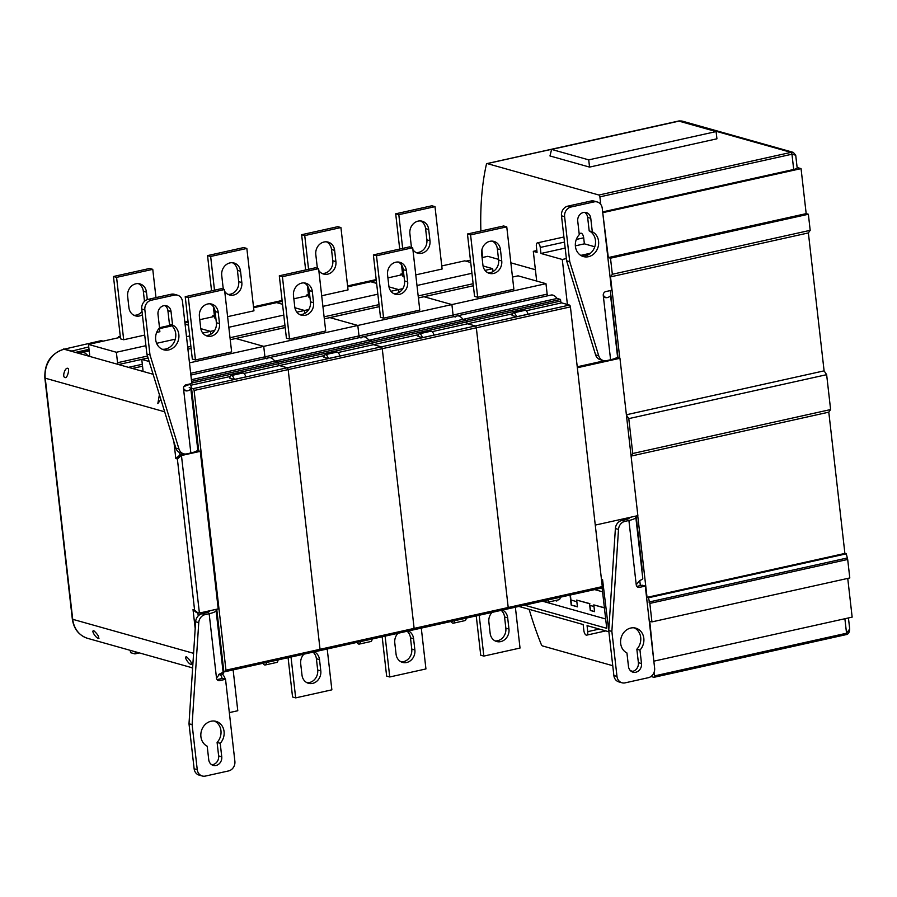 <?xml version="1.0" encoding="UTF-8"?>
<svg xmlns="http://www.w3.org/2000/svg" width="897" height="897" viewBox="0 0 897 897"><rect width="100%" height="100%" fill="white"/><g stroke="black" fill="none" stroke-linecap="round" stroke-linejoin="round"><path stroke-width="1.35" d="M529.129 609.31A191.218 84.744 77.5 0 0 541.149 644.158A3.308 1.469 -102.5 0 0 542.618 645.963L612.752 665.709M482.631 257.461A191.218 84.744 77.5 0 1 481.924 249.624M480.882 231.034A191.218 84.744 77.5 0 1 486.387 164.409A2.478 1.099 77.5 0 1 486.97 163.579A2.478 1.099 77.5 0 1 487.239 163.59L679.309 120.938L681.933 121.028L679.04 120.927A2.478 1.099 77.5 0 1 679.309 120.938L790.997 152.378A1.659 0.729 77.5 0 1 791.961 154.206L795.717 155.215L793.307 152.378L790.997 152.378L598.927 195.03L487.239 163.59M598.927 195.03A1.659 0.729 77.5 0 1 599.891 196.858L600.755 204.426M602.706 212.432L608.323 257.574L610.498 258.19L612.337 274.269L610.521 276.87L619.793 358.251M626.409 415.064L628.786 418.619L632.755 453.501L631.073 455.923M637.722 515.663L647.04 597.368L648.441 597.761L649.832 603.412L651.94 621.89L649.753 621.285L653.812 660.932M654.07 672.391L654.474 675.901A1.659 0.729 77.5 0 1 654.048 677.291A1.659 0.729 77.5 0 1 653.879 677.291L651.009 676.473M630.445 670.687L632.766 671.348M848.439 617.943L849.694 628.976L846.544 633.237A1.659 0.729 77.5 0 1 846.118 634.639L846.118 634.639A1.659 0.729 77.5 0 1 845.949 634.628L654.205 677.213M847.743 578.408L852.15 617.125L654.294 661.067M797.119 167.515L801.055 168.625L806.179 213.632L808.365 214.248L810.193 230.327L808.376 232.928L824.096 370.853L826.642 374.677L830.611 409.559L828.794 412.16L844.896 553.427L846.297 553.819L847.687 559.459L849.795 577.948L651.94 621.89M602.649 211.905L793.699 169.477A6.615 1.368 173.5 0 0 797.164 167.84L795.717 155.215M603.188 212.567L801.055 168.625M608.323 257.574L806.179 213.632M610.498 258.19L808.365 214.248M612.337 274.269L810.193 230.327M610.521 276.87L808.376 232.928M626.375 414.762L824.096 370.853M628.786 418.619L826.642 374.677M632.755 453.501L830.611 409.559M631.084 456.08L828.794 412.16M647.04 597.368L844.896 553.427M648.441 597.761L846.297 553.819M648.923 602.044L846.779 558.091M649.832 603.412L847.687 559.459M589.553 167.1L549.973 155.955L551.599 149.418L678.973 121.129L716.098 131.579L716.927 138.811L589.553 167.1L588.724 159.868L551.599 149.418M588.724 159.868L716.098 131.579M603.389 360.56L600.272 359.686A8.275 7.21 -74.3 0 1 595.597 354.887L598.714 355.761A8.275 7.21 105.7 0 0 603.389 360.56A8.275 7.21 105.7 0 0 606.54 360.639L610.588 359.742A13.231 2.747 -6.5 0 0 617.506 356.49L610.543 295.405A13.231 2.747 173.5 0 1 607.471 297.58L604.724 297.389M595.597 354.887L566.624 260.803L561.488 215.796A8.275 7.21 -74.3 0 1 567.812 206.153L590.977 201.006A8.275 7.21 -74.3 0 1 594.128 201.085L597.245 201.96A8.275 7.21 105.7 0 1 602.246 208.317L611.586 290.292L605.789 291.581A3.308 2.882 105.7 0 0 603.266 295.438L605.823 297.737L607.471 297.58M598.714 355.761L569.741 261.677L566.624 260.803M597.245 201.96A8.275 7.21 105.7 0 0 594.094 201.881L570.929 207.028A8.275 7.21 105.7 0 0 564.605 216.67L569.741 261.677M590.764 218.285A7.445 6.492 -74.3 0 0 586.268 212.567A7.445 6.492 -74.3 0 0 577.735 221.178L579.271 234.655A13.231 11.538 -74.3 0 0 575.571 247.426A13.231 11.538 -74.3 0 0 583.409 256.576A13.231 11.538 -74.3 0 0 597.783 247.964A13.231 11.538 -74.3 0 0 592.3 231.762L590.764 218.285L587.647 217.399A7.445 6.492 -74.3 0 0 584.642 212.354M592.3 231.762L589.183 230.888L587.647 217.399M589.183 230.888A13.231 11.538 -74.3 0 1 594.958 246.204A13.231 11.538 -74.3 0 1 581.884 256.015M628.909 520.495A13.231 2.747 -6.5 0 0 635.816 517.244L642.779 578.33A13.231 2.747 -6.5 0 1 639.707 580.505L636.231 584.788L628.909 520.495L624.861 521.392A8.275 7.21 105.7 0 0 618.504 529.409L611.866 631.41L616.99 676.416A8.275 7.21 105.7 0 0 621.991 682.774A8.275 7.21 105.7 0 0 625.142 682.852L648.307 677.706A8.275 7.21 105.7 0 0 654.619 668.063L645.279 586.077L639.494 587.367A3.308 2.882 -74.3 0 1 636.231 584.788M611.866 631.41L608.749 630.535L615.387 528.535A8.275 7.21 -74.3 0 1 621.744 520.518L625.792 519.61A6.615 1.368 -6.5 0 0 629.246 517.984M645.279 586.077L642.162 585.203L636.848 586.38M608.749 630.535L613.873 675.542L616.99 676.416M621.991 682.774L618.874 681.899A8.275 7.21 -74.3 0 1 613.873 675.542M641.501 663.556L639.965 650.078A13.231 11.538 -74.3 0 0 643.665 637.307A13.231 11.538 -74.3 0 0 635.816 628.158A13.231 11.538 -74.3 0 0 621.453 636.769A13.231 11.538 -74.3 0 0 626.936 652.971L628.472 666.449A7.445 6.492 -74.3 0 0 632.968 672.167A7.445 6.492 -74.3 0 0 641.501 663.556L638.384 662.681A7.445 6.492 -74.3 0 1 631.477 671.505M634.224 627.844A13.231 11.538 -74.3 0 1 636.848 649.204L638.384 662.681M639.965 650.078L636.848 649.204M641.86 570.29A1.659 1.446 105.7 0 0 642.162 569.057L636.119 516.022M595.272 525.093L637.868 515.629L619.95 358.284L617.999 357.746L610.341 290.572M594.778 246.765L584.373 243.838L583.689 237.806A4.137 1.828 -102.5 0 0 580.841 233.22L579.148 233.601M535.397 269.728L510.864 262.821M498.541 259.356L487.755 256.318L482.07 257.585M567.409 304.498L562.284 259.48L540.947 253.481L540.263 247.449A4.137 1.828 -102.5 0 0 537.415 242.863A4.137 1.828 -102.5 0 0 536.372 246.361L537.056 252.382L533.3 251.328L536.686 281.064M601.495 579.731L602.549 579.496L608.861 631.566M640.346 585.606L639.763 580.482M619.95 358.284L577.343 367.748M617.999 357.746L615.23 358.352M604.399 360.762L577.242 366.795M590.473 253.223L580.74 255.387M566.366 258.583L562.284 259.48M584.373 243.838L575.369 245.834M565.177 248.099L540.947 253.481M536.843 250.543L533.3 251.328M470.443 260.164L465.958 261.162M570.952 600.026L576.849 601.685M590.035 605.397L593.993 606.507M518.881 606.428L583.162 624.525L583.857 630.557A4.137 1.828 -102.5 0 0 586.694 635.132A4.137 1.828 -102.5 0 0 587.748 631.645L587.064 625.624L608.491 631.656M602.111 587.804L606.731 628.315L524.521 605.172M542.472 601.192L605.666 618.975M602.571 591.807L594.689 589.598M570.066 595.059L571.198 605.083L577.433 606.832L576.67 600.082L589.52 603.703L590.293 610.453L594.576 611.653L593.803 604.903L604.399 607.886M555.198 600.575L556.79 601.024L556.701 600.239M593.803 604.903L604.387 607.729M590.293 610.453L594.554 611.496M589.52 603.703L590.607 610.375M576.67 600.082L589.834 603.625M571.198 605.083L577.421 606.664M570.38 594.991L571.512 605.004M555.512 600.508L556.768 600.855M390.946 291.278L398.604 289.574L388.973 286.872L398.604 289.574L398.93 292.478L398.604 289.574L402.831 288.632M347.677 286.838L370.708 281.725L376.628 283.385L370.708 281.725L376.292 280.481M418.406 297.961L424.001 296.728L451.897 304.576L424.001 296.728L473.358 285.762L418.406 297.927M189.48 362.859L263.729 346.365L235.844 338.517L263.729 346.365L357.813 325.465L329.917 317.616L357.813 325.465L451.897 304.576L453.086 315.026A1.659 0.729 -102.5 0 0 453.747 316.663A1.659 0.729 -102.5 0 1 453.086 315.026L547.159 294.126A1.659 0.729 -102.5 0 0 547.832 295.763M455.059 317.134A16.538 7.333 77.5 0 1 457.022 315.935A16.538 7.333 77.5 0 1 463.009 319.377L466.429 320.341L466.619 321.945A1.659 0.729 -102.5 0 0 467.584 323.772L475.365 325.97L467.584 323.772L512.456 313.804M360.975 338.034A16.538 7.333 77.5 0 1 362.937 336.824A16.538 7.333 77.5 0 1 368.925 340.266L372.356 341.23L372.535 342.845A1.659 0.729 -102.5 0 0 373.5 344.672L381.292 346.859L475.365 325.97A1.659 0.729 77.5 0 1 476.329 327.786L508.207 607.504A1.659 0.729 77.5 0 1 507.78 608.895A1.659 0.729 77.5 0 1 507.601 608.884A1.659 0.729 77.5 0 0 507.78 608.895L601.865 587.995A1.659 0.729 77.5 0 1 601.685 587.995L507.937 608.816M266.891 358.923A16.538 7.333 77.5 0 1 268.865 357.724L551.106 295.035A16.538 7.333 77.5 0 1 557.093 298.477L560.513 299.441L560.692 301.044A1.659 0.729 -102.5 0 0 561.657 302.872L569.449 305.07A1.659 0.729 77.5 0 1 570.414 306.897L602.279 586.604A1.659 0.729 77.5 0 1 601.865 587.995M512.49 277.072L518.085 275.828L545.97 283.676L547.159 294.126M483.057 265.972L492.677 268.674L493.014 271.578M441.761 265.938L464.792 260.825L470.712 262.496M516.493 316.764L512.075 315.52A4.967 2.198 77.5 0 1 513.387 312.907A4.967 2.198 77.5 0 1 516.493 316.764L528.064 314.197A4.967 2.198 77.5 0 0 524.969 310.34L513.387 312.907M479.189 615.241L483.842 656.088L480.725 655.202L476.24 615.903M483.842 656.088L520.025 648.049L515.371 607.213M502.511 610.061A10.753 9.374 -74.3 0 1 507.68 617.82L508.958 629.077A10.753 9.374 -74.3 0 1 496.635 641.512A10.753 9.374 -74.3 0 1 490.143 633.26L488.865 622.002A10.753 9.374 -74.3 0 1 492.049 612.393M501.188 610.352A10.753 9.374 -74.3 0 1 504.563 616.945L505.841 628.203A10.753 9.374 -74.3 0 1 495.122 640.918M387.919 277.902L402.63 274.628M190.68 373.309L264.918 356.815L263.729 346.365L264.918 356.815L359.002 335.915L357.813 325.465L359.002 335.915L453.086 315.026L451.897 304.576L545.97 283.676M467.46 234.005L474.569 296.38L477.686 297.255L513.869 289.215L506.76 226.851L503.643 225.977L467.46 234.005L470.577 234.891L477.686 297.255M416.982 285.493L471.934 273.282M485.03 270.378L492.677 268.674M401.531 264.918L402.809 276.186L404.042 276.534M415.771 274.874L442.109 269.022L435 206.646L431.883 205.772L395.7 213.811L398.817 214.686L402.663 248.402M399.714 249.052L395.7 213.811M420.603 220.931A10.753 9.374 -74.3 0 1 425.582 228.6L426.871 239.858A10.753 9.374 -74.3 0 1 416.152 252.573M398.817 214.686L435 206.646M411.779 247.494A10.753 9.374 -74.3 0 1 411.162 244.915L409.884 233.657A10.753 9.374 -74.3 0 1 422.207 221.223A10.753 9.374 -74.3 0 1 428.699 229.475L429.988 240.732A10.753 9.374 -74.3 0 1 417.666 253.167A10.753 9.374 -74.3 0 1 412.9 249.68M492.363 241.136A10.753 9.374 -74.3 0 1 497.342 248.794L498.62 260.052A10.753 9.374 -74.3 0 1 487.912 272.778M481.644 253.851A10.753 9.374 -74.3 0 1 493.967 241.416A10.753 9.374 -74.3 0 1 500.459 249.68L501.737 260.926A10.753 9.374 -74.3 0 1 489.426 273.372A10.753 9.374 -74.3 0 1 482.922 265.108L481.644 253.851M470.577 234.891L506.76 226.851M457.022 315.935A16.538 7.333 77.5 0 1 463.009 319.377L557.093 298.477M362.937 336.824A16.538 7.333 77.5 0 1 368.925 340.266L463.009 319.377L466.429 320.341L560.513 299.441M560.289 597.234A4.967 2.198 77.5 0 1 558.988 599.734L547.405 602.302A4.967 2.198 77.5 0 1 545.174 600.586M548.717 599.801A4.967 2.198 77.5 0 1 547.405 602.302M402.529 273.731L400.746 274.123L400.858 275.031M376.191 279.572L347.576 285.93M400.746 274.123L402.54 274.65M296.862 312.167L304.52 310.474L294.9 307.761L304.52 310.474L304.845 313.367L304.52 310.474L308.747 309.532M253.604 307.738L276.624 302.614L282.544 304.285L276.624 302.614L282.219 301.381M359.002 335.915A1.659 0.729 -102.5 0 0 359.663 337.552A1.659 0.729 -102.5 0 1 359.002 335.915M190.87 375.047L268.865 357.724A16.538 7.333 77.5 0 1 274.852 361.166L278.272 362.13L278.451 363.733A1.659 0.729 -102.5 0 0 279.416 365.561L287.208 367.759L381.292 346.859L373.5 344.672L418.372 334.704M195.198 628.629L193.023 609.612L196.432 612.55L199.403 613.055L218.218 608.884L200.278 451.348L198.719 450.911L191.566 388.21L193.124 388.648L287.208 367.759A1.659 0.729 77.5 0 1 288.172 369.586L382.257 348.686A1.659 0.729 77.5 0 0 381.292 346.859A1.659 0.729 77.5 0 1 382.257 348.686L414.122 628.393A1.659 0.729 77.5 0 1 413.696 629.795A1.659 0.729 77.5 0 1 413.528 629.784A1.659 0.729 77.5 0 0 413.696 629.795L507.78 608.895A1.659 0.729 77.5 0 0 508.207 607.504L602.279 586.604M569.449 305.07L475.365 325.97A1.659 0.729 77.5 0 1 476.329 327.786L508.207 607.504L414.122 628.393A1.659 0.729 77.5 0 1 413.696 629.795L319.624 650.684A1.659 0.729 77.5 0 1 319.444 650.684A1.659 0.729 77.5 0 0 319.624 650.684A1.659 0.729 77.5 0 0 320.038 649.293A1.659 0.729 77.5 0 1 319.624 650.684L225.539 671.584A1.659 0.729 77.5 0 1 225.36 671.573L223.802 671.135A3.308 1.469 77.5 0 1 222.961 673.927L218.644 674.421M268.865 357.724A16.538 7.333 77.5 0 1 274.852 361.166L368.925 340.266L372.356 341.23L466.429 320.341L466.619 321.945A1.659 0.729 -102.5 0 0 467.584 323.772L432.119 331.643M422.409 337.664L418.002 336.42A4.967 2.198 77.5 0 1 419.314 333.807A4.967 2.198 77.5 0 1 422.409 337.664L433.991 335.086A4.967 2.198 77.5 0 0 430.885 331.228L419.314 333.807M385.105 636.141L389.758 676.977L386.641 676.103L382.167 636.792M389.758 676.977L425.94 668.938L421.287 628.102M408.427 630.961A10.753 9.374 -74.3 0 1 413.595 638.72L414.874 649.977A10.753 9.374 -74.3 0 1 402.562 662.412A10.753 9.374 -74.3 0 1 396.059 654.148L394.781 642.902A10.753 9.374 -74.3 0 1 397.965 633.282M407.115 631.253A10.753 9.374 -74.3 0 1 410.478 637.845L411.757 649.092A10.753 9.374 -74.3 0 1 401.037 661.818M293.846 298.791L308.557 295.528M324.322 318.861L379.274 306.662M373.376 254.905L380.485 317.28L383.602 318.155L419.785 310.115L412.687 247.74L409.57 246.866L373.376 254.905L376.493 255.78L383.602 318.155M322.898 306.382L377.861 294.182M307.447 285.818L308.725 297.075L309.958 297.423M321.698 295.763L348.036 289.922L340.927 227.546L337.81 226.672L301.627 234.711L304.745 235.586L308.579 269.302M305.642 269.952L301.627 234.711M326.519 241.831A10.753 9.374 -74.3 0 1 331.509 249.501L332.787 260.747A10.753 9.374 -74.3 0 1 322.068 273.473M304.745 235.586L340.927 227.546M317.695 268.382A10.753 9.374 -74.3 0 1 317.09 265.804L315.8 254.557A10.753 9.374 -74.3 0 1 328.123 242.112A10.753 9.374 -74.3 0 1 334.626 250.375L335.904 261.621A10.753 9.374 -74.3 0 1 323.582 274.067A10.753 9.374 -74.3 0 1 318.827 270.58M398.279 262.025A10.753 9.374 -74.3 0 1 403.258 269.694L404.547 280.952A10.753 9.374 -74.3 0 1 393.828 293.667M387.56 274.751A10.753 9.374 -74.3 0 1 399.883 262.316A10.753 9.374 -74.3 0 1 406.375 270.569L407.664 281.826A10.753 9.374 -74.3 0 1 395.342 294.261A10.753 9.374 -74.3 0 1 388.85 285.997L387.56 274.751M376.493 255.78L412.687 247.74M466.216 618.123A4.967 2.198 77.5 0 1 464.915 620.623L453.333 623.202A4.967 2.198 77.5 0 1 451.09 621.486M454.633 620.702A4.967 2.198 77.5 0 1 453.333 623.202M308.445 294.62L306.673 295.012L306.774 295.92M282.107 300.473L253.492 306.83M306.673 295.012L308.467 295.55M202.789 333.067L210.436 331.363L200.816 328.661L210.436 331.363L210.773 334.267L210.436 331.363L214.663 330.421M188.471 325.185L185.085 324.232L188.471 325.185M264.918 356.815A1.659 0.729 -102.5 0 0 265.59 358.452A1.659 0.729 -102.5 0 1 264.918 356.815M193.124 388.648A1.659 0.729 77.5 0 1 194.088 390.475L288.172 369.586A1.659 0.729 77.5 0 0 287.208 367.759L279.416 365.561L324.299 355.593M194.088 390.475L225.966 670.182L320.038 649.293L288.172 369.586L320.038 649.293L414.122 628.393L382.257 348.686L570.414 306.897M191.409 379.7L274.852 361.166L278.272 362.13L372.356 341.23L372.535 342.845A1.659 0.729 -102.5 0 0 373.5 344.672L338.034 352.543M328.324 358.553L323.918 357.32A4.967 2.198 77.5 0 1 325.23 354.696A4.967 2.198 77.5 0 1 328.324 358.553L339.907 355.986A4.967 2.198 77.5 0 0 336.812 352.129L325.23 354.696M291.02 657.041L295.674 697.877L292.557 696.991L288.083 657.692M295.674 697.877L331.868 689.838L327.214 649.002M314.342 651.861A10.753 9.374 -74.3 0 1 319.511 659.62L320.801 670.866A10.753 9.374 -74.3 0 1 308.478 683.301A10.753 9.374 -74.3 0 1 301.986 675.049L300.697 663.791A10.753 9.374 -74.3 0 1 303.892 654.182M313.031 652.153A10.753 9.374 -74.3 0 1 316.394 658.734L317.684 669.992A10.753 9.374 -74.3 0 1 306.965 682.707M184.939 322.987L188.135 322.27M199.762 319.691L214.473 316.428M285.19 327.517L230.237 339.716L285.201 327.551M279.303 275.805L286.412 338.169L289.529 339.044L325.712 331.015L318.603 268.64L315.486 267.766L279.303 275.805L282.42 276.68L289.529 339.044M228.825 327.282L283.777 315.082M213.363 306.707L214.652 317.975L215.885 318.323M227.614 316.663L253.952 310.81L246.843 248.447L243.726 247.561L207.543 255.6L210.66 256.475L214.495 290.191M211.557 290.841L207.543 255.6M232.446 262.731A10.753 9.374 -74.3 0 1 237.425 270.389L238.703 281.647A10.753 9.374 -74.3 0 1 227.984 294.362M210.66 256.475L246.843 248.447M223.611 289.283A10.753 9.374 -74.3 0 1 223.005 286.704L221.727 275.446A10.753 9.374 -74.3 0 1 234.05 263.012A10.753 9.374 -74.3 0 1 240.542 271.264L241.82 282.521A10.753 9.374 -74.3 0 1 229.497 294.956A10.753 9.374 -74.3 0 1 224.743 291.469M304.206 282.925A10.753 9.374 -74.3 0 1 309.185 290.594L310.463 301.841A10.753 9.374 -74.3 0 1 299.744 314.567M293.487 295.651A10.753 9.374 -74.3 0 1 305.799 283.205A10.753 9.374 -74.3 0 1 312.302 291.469L313.58 302.715A10.753 9.374 -74.3 0 1 301.257 315.161A10.753 9.374 -74.3 0 1 294.765 306.897L293.487 295.651M282.42 276.68L318.603 268.64M372.132 639.023A4.967 2.198 77.5 0 1 370.831 641.523L359.248 644.091A4.967 2.198 77.5 0 1 357.006 642.375M360.549 641.59A4.967 2.198 77.5 0 1 359.248 644.091M214.372 315.52L212.589 315.912L212.69 316.82M188.034 321.361L184.838 322.079M171.103 325.129L159.509 327.697M212.589 315.912L214.383 316.439M89.106 349.998L76.671 352.756L80.102 353.721A16.538 7.333 77.5 0 1 82.064 352.521A16.538 7.333 77.5 0 1 88.052 355.963L89.061 356.244A1.659 0.729 -102.5 0 0 89.24 356.255A1.659 0.729 -102.5 0 0 89.655 354.853L88.467 344.414L120.389 337.317M142.309 364.272L128.484 367.344L118.516 364.541A1.659 0.729 -102.5 0 1 117.552 362.713L116.363 352.263L88.467 344.414M142.533 366.189L132.375 368.443L142.354 371.246A1.659 0.729 -102.5 0 0 142.533 371.257A1.659 0.729 -102.5 0 0 142.948 369.856L141.76 359.405L148.106 358.004M149.182 361.502L141.76 359.405M225.966 670.182A1.659 0.729 77.5 0 1 225.539 671.584M192.552 669.14L192.048 667.738M135.324 651.771L134.942 653.902L130.547 652.668L130.289 650.359M191.599 381.382L278.272 362.13L278.451 363.733A1.659 0.729 -102.5 0 0 279.416 365.561L243.95 373.444M234.252 379.453L229.834 378.209A4.967 2.198 77.5 0 1 231.146 375.596A4.967 2.198 77.5 0 1 234.252 379.453L245.823 376.875A4.967 2.198 77.5 0 0 242.728 373.029L231.146 375.596M134.942 653.902L139.371 652.915M229.329 712.61L237.783 710.738L233.13 669.891M222.243 674.073A10.753 9.374 -74.3 0 1 225.214 679.208M220.202 674.342A10.753 9.374 -74.3 0 1 222.131 678.491M88.052 355.963L89.644 355.604M159.52 328.627L171.977 325.858M187.922 349.157L191.117 348.451L187.922 349.124M185.219 296.694L192.328 359.069L195.445 359.944L231.628 351.904L224.519 289.54L221.402 288.655L185.219 296.694L188.336 297.569L195.445 359.944M116.363 352.263L145.931 345.693M156.627 343.316L175.285 339.178M186.498 336.678L189.693 335.971M123.685 339.75L116.576 277.375L113.459 276.5L120.568 338.864L123.685 339.75L144.72 335.074M156.661 332.417L159.868 331.711L159.442 327.966M113.459 276.5L149.642 268.461L152.759 269.335L155.988 297.613M138.362 283.62A10.753 9.374 -74.3 0 1 143.341 291.29L144.484 301.336M142.029 311.472A10.753 9.374 -74.3 0 1 133.911 315.262M116.576 277.375L152.759 269.335M142.41 314.78A10.753 9.374 -74.3 0 1 135.425 315.856A10.753 9.374 -74.3 0 1 128.921 307.593L127.643 296.346A10.753 9.374 -74.3 0 1 139.966 283.901A10.753 9.374 -74.3 0 1 146.458 292.164L147.31 299.587M210.122 303.825A10.753 9.374 -74.3 0 1 215.101 311.483L216.379 322.741A10.753 9.374 -74.3 0 1 205.671 335.456M199.403 316.54A10.753 9.374 -74.3 0 1 211.726 304.105A10.753 9.374 -74.3 0 1 218.218 312.358L219.496 323.615A10.753 9.374 -74.3 0 1 207.185 336.05A10.753 9.374 -74.3 0 1 200.681 327.797L199.403 316.54M188.336 297.569L224.519 289.54M278.048 659.923A4.967 2.198 77.5 0 1 276.747 662.423L265.164 664.991A4.967 2.198 77.5 0 1 262.933 663.275M266.476 662.491A4.967 2.198 77.5 0 1 265.164 664.991M120.288 336.409L118.505 336.812L118.617 337.709M103.368 341.095L100.868 340.725L63.653 349.281M118.505 336.812L120.299 337.339M88.758 346.937L71.244 351.232M63.62 349L71.199 350.828M75.337 352.386L89.027 349.348M189.233 387.56A13.231 2.747 173.5 0 1 190.803 388.625A13.231 2.747 173.5 0 1 187.731 390.8L184.973 390.621M183.65 453.792L180.532 452.907A8.275 7.21 -74.3 0 1 175.857 448.119L178.974 448.993A8.275 7.21 105.7 0 0 183.65 453.792A8.275 7.21 105.7 0 0 186.8 453.86L190.848 452.963A13.231 2.747 -6.5 0 0 197.766 449.711L190.803 388.625M175.857 448.119L146.873 354.035L141.748 309.017A8.275 7.21 -74.3 0 1 148.072 299.374L171.226 294.227A8.275 7.21 -74.3 0 1 174.388 294.306L177.505 295.18A8.275 7.21 105.7 0 1 182.495 301.538L191.835 383.524L186.049 384.813A3.308 2.882 105.7 0 0 183.526 388.67L186.083 390.957L187.731 390.8M178.974 448.993L149.99 354.909L146.873 354.035M177.505 295.18A8.275 7.21 105.7 0 0 174.343 295.113L151.189 300.248A8.275 7.21 105.7 0 0 144.865 309.902L149.99 354.909M171.024 311.506A7.445 6.492 -74.3 0 0 166.528 305.787A7.445 6.492 -74.3 0 0 157.995 314.399L159.531 327.876A13.231 11.538 -74.3 0 0 155.831 340.647A13.231 11.538 -74.3 0 0 163.669 349.796A13.231 11.538 -74.3 0 0 178.043 341.196A13.231 11.538 -74.3 0 0 172.56 324.983L171.024 311.506L167.907 310.631A7.445 6.492 -74.3 0 0 164.902 305.574M172.56 324.983L169.443 324.109L167.907 310.631M169.443 324.109A13.231 11.538 -74.3 0 1 175.207 339.436A13.231 11.538 -74.3 0 1 162.144 349.236M209.158 613.716A13.231 2.747 -6.5 0 0 216.076 610.465L223.039 671.55A13.231 2.747 -6.5 0 1 219.967 673.725L216.491 678.02L209.158 613.716L205.121 614.613A8.275 7.21 105.7 0 0 198.753 622.641L192.115 724.63L197.25 769.648A8.275 7.21 105.7 0 0 202.24 775.995A8.275 7.21 105.7 0 0 205.402 776.073L228.556 770.938A8.275 7.21 105.7 0 0 234.879 761.284L225.539 679.309L219.754 680.588A3.308 2.882 -74.3 0 1 216.491 678.02M192.115 724.63L188.998 723.756L195.636 621.767A8.275 7.21 -74.3 0 1 202.004 613.739L206.041 612.842A6.615 1.368 -6.5 0 0 209.506 611.216M225.539 679.309L222.422 678.424L217.108 679.612M188.998 723.756L194.133 768.774L197.25 769.648M202.24 775.995L199.123 775.12A8.275 7.21 -74.3 0 1 194.133 768.774M221.75 756.788L220.214 743.31A13.231 11.538 -74.3 0 0 223.914 730.528A13.231 11.538 -74.3 0 0 216.076 721.379A13.231 11.538 -74.3 0 0 201.702 729.99A13.231 11.538 -74.3 0 0 207.196 746.203L208.732 759.681A7.445 6.492 -74.3 0 0 213.228 765.399A7.445 6.492 -74.3 0 0 221.75 756.788L218.633 755.913A7.445 6.492 -74.3 0 1 211.726 764.737M214.484 721.076A13.231 11.538 -74.3 0 1 217.096 742.424L218.633 755.913M220.214 743.31L217.096 742.424M72.321 619.042A3.308 0.684 -6.5 0 0 72.713 619.311A24.813 21.64 -74.3 0 0 87.704 638.372C78.925 635.412 73.801 628.965 72.321 619.042L44.85 377.917C44.413 363.173 50.748 353.62 63.855 349.236A3.308 1.469 77.5 0 1 64.203 349.247L153.118 374.273M223.005 671.292A21.506 18.747 -74.3 0 0 223.802 671.135L216.749 609.209M188.549 384.252L189.648 384.555A3.308 1.469 77.5 0 1 191.566 388.21A21.506 18.747 105.7 0 0 190.736 388.423M98.569 638.406C99.186 636.803 97.661 634.291 93.983 630.86C90.563 629.795 96.001 638.406 98.569 638.406L98.95 638.44M186.699 656.952C183.28 655.886 188.729 664.509 191.285 664.509C191.902 662.905 190.377 660.383 186.699 656.952L186.273 656.929M67.802 368.342C65.089 367.075 61.803 377.345 65.122 377.514C67.219 378.87 69.944 368.443 67.802 368.342L67.275 368.342M159.397 394.68L157.838 403.605L160.843 399.378M198.719 450.911L195.266 451.673M184.793 453.994L179.893 455.082L175.812 458.502L177.371 458.939L181.452 455.519L179.893 455.082L179.613 452.57M200.278 451.348L181.452 455.519L199.403 613.055M197.99 612.987L194.582 610.05L177.371 458.939M654.474 675.901L846.544 633.237L844.884 618.728M678.805 121.05A2.478 1.099 77.5 0 1 679.04 120.927L486.97 163.579M599.891 196.858L791.961 154.206L793.699 169.477M610.588 359.742L603.266 295.438M639.494 587.367L637.139 586.705M615.387 528.535L618.504 529.409M621.744 520.518L624.861 521.392M590.977 201.006L594.094 201.881M567.812 206.153L570.929 207.028M561.488 215.796L564.605 216.67M583.689 237.806L576.311 239.443M564.482 242.078L540.263 247.449M599.331 629.077L587.748 631.645M526.191 310.754L561.657 302.872M505.841 628.203L508.958 629.077M504.563 616.945L507.68 617.82M425.582 228.6L428.699 229.475M497.342 248.794L500.459 249.68M426.871 239.858L429.988 240.732M498.62 260.052L501.737 260.926M418.17 295.943L473.123 283.732M191.779 382.985L560.692 301.044M413.853 629.705L507.601 608.884M411.757 649.092L414.874 649.977M410.478 637.845L413.595 638.72M331.509 249.501L334.626 250.375M403.258 269.694L406.375 270.569M332.787 260.747L335.904 261.621M404.547 280.952L407.664 281.826M324.322 318.827L379.274 306.617M324.097 316.832L379.05 304.632M319.781 650.605L413.528 629.784M317.684 669.992L320.801 670.866M316.394 658.734L319.511 659.62M237.425 270.389L240.542 271.264M309.185 290.594L312.302 291.469M238.703 281.647L241.82 282.521M310.463 301.841L313.58 302.715M230.013 337.732L284.966 325.521M225.696 671.505L319.444 650.684M190.545 385.306L230.215 376.493M143.341 291.29L146.458 292.164M215.101 311.483L218.218 312.358M216.379 322.741L219.496 323.615M118.516 364.541L148.095 357.97M117.552 362.713L147.5 356.053M187.697 347.128L190.882 346.421M190.848 452.963L183.526 388.67M219.754 680.588L217.399 679.926M195.636 621.767L198.753 622.641M202.004 613.739L205.121 614.613M171.226 294.227L174.343 295.113M148.072 299.374L151.189 300.248M141.748 309.017L144.865 309.902M222.613 673.916A24.813 21.64 -74.3 0 1 218.689 674.387M44.85 377.917A3.308 0.684 -6.5 0 0 45.242 378.186L72.713 619.311L193.584 653.33M164.667 411.801L45.242 378.186A24.813 21.64 -74.3 0 1 64.203 349.247M189.648 384.555A24.813 21.64 105.7 0 0 183.784 386.809M193.023 609.612L194.582 610.05M198.215 615.903L197.889 612.954M173.906 441.784L175.812 458.502M654.048 677.291L846.118 634.639C848.315 634.302 849.504 632.419 849.694 628.976M681.933 121.028L793.307 152.378M563.91 236.987L537.415 242.863M605.8 630.894L586.694 635.132M82.064 352.521L89.207 350.94M87.704 638.372L192.642 667.906"/></g></svg>
